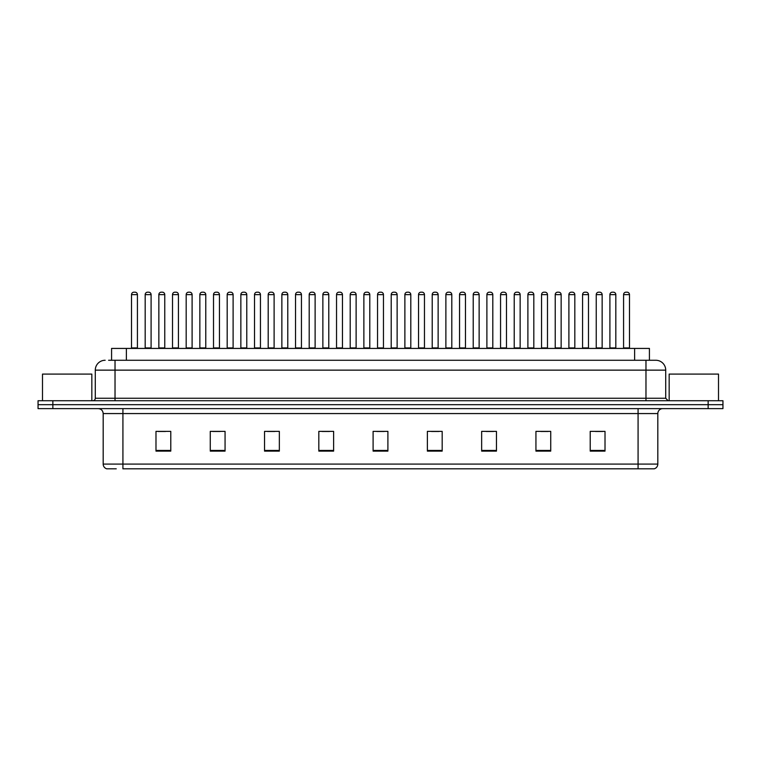 <?xml version="1.0" encoding="UTF-8"?>
<svg xmlns="http://www.w3.org/2000/svg" width="761" height="761" viewBox="0 0 761 761"><rect width="100%" height="100%" fill="white"/><g stroke="black" fill="none" stroke-linecap="round" stroke-linejoin="round"><path stroke-width="1.14" d="M111.582 360.267L111.582 348.424L649.418 348.424L649.418 360.267M116.243 468.824L106.987 468.824M657.818 464.086C657.675 466.455 656.496 468.034 654.26 468.824L638.079 468.824L638.079 464.086L657.818 464.086L657.818 413.565A4.937 4.937 0 0 1 662.745 408.628M106.74 468.824A4.937 4.937 0 0 1 103.182 464.086L103.182 413.565C102.897 410.56 101.251 408.923 98.255 408.628M52.851 400.733L722.95 400.733L722.95 404.681L38.05 404.681L38.05 408.628L52.851 408.628L52.851 404.681L38.05 404.681L38.05 400.733L52.851 400.733L52.851 404.681L722.95 404.681L722.95 408.628L52.851 408.628M605.014 451.111L605.014 431.373L590.213 431.373L590.213 451.111L605.014 451.111M550.736 451.111L550.736 431.373L535.934 431.373L535.934 451.111L550.736 451.111M496.457 451.111L496.457 431.373L481.656 431.373L481.656 451.111L496.457 451.111M442.179 451.111L442.179 431.373L427.378 431.373L427.378 451.111L442.179 451.111M170.787 451.111L170.787 431.373L155.986 431.373L155.986 451.111L170.787 451.111M225.066 451.111L225.066 431.373L210.264 431.373L210.264 451.111L225.066 451.111M279.344 451.111L279.344 431.373L264.543 431.373L264.543 451.111L279.344 451.111M333.622 451.111L333.622 431.373L318.821 431.373L318.821 451.111L333.622 451.111M387.901 451.111L387.901 431.373L373.099 431.373L373.099 451.111L387.901 451.111M638.079 468.824L122.921 468.824L122.921 464.086L638.079 464.086L638.079 413.565L103.182 413.565M486.146 431.477L493.547 431.477M540.824 431.477L548.224 431.477M595.492 431.477L602.893 431.477M322.122 431.477L329.523 431.477M267.453 431.477L274.854 431.477M212.776 431.477L220.176 431.477M158.107 431.477L165.508 431.477M431.477 431.477L438.878 431.477M376.8 431.477L384.2 431.477M108.842 360.267L655.687 360.267M108.614 360.267L115.025 360.267L115.025 370.141L95.287 370.141L95.287 398.26A2.464 2.464 0 0 1 92.823 400.733M105.161 360.267A9.864 9.864 0 0 0 95.287 370.141M655.839 360.267A9.864 9.864 0 0 1 665.713 370.141L665.713 398.26L668.177 400.733M137.427 294.64L131.51 294.64A2.464 2.464 0 0 1 133.974 292.176L134.963 292.176A2.464 2.464 0 0 1 137.427 294.64L137.427 347.929A0.495 0.495 0 0 0 137.922 348.424M131.51 294.64L131.51 347.929A0.495 0.495 0 0 1 131.016 348.424M145.18 294.64A2.464 2.464 0 0 1 147.644 292.176L148.633 292.176A2.464 2.464 0 0 1 151.097 294.64L145.18 294.64L145.18 347.929A0.495 0.495 0 0 1 144.685 348.424M151.097 294.64L151.097 347.929A0.495 0.495 0 0 0 151.591 348.424M164.766 294.64L158.849 294.64A2.464 2.464 0 0 1 161.313 292.176L162.302 292.176A2.464 2.464 0 0 1 164.766 294.64L164.766 347.929A0.495 0.495 0 0 0 165.261 348.424M158.849 294.64L158.849 347.929A0.495 0.495 0 0 1 158.355 348.424M192.105 294.64L186.179 294.64A2.464 2.464 0 0 1 188.652 292.176L189.632 292.176A2.464 2.464 0 0 1 192.105 294.64L192.105 347.929A0.495 0.495 0 0 0 192.6 348.424M186.179 294.64L186.179 347.929A0.495 0.495 0 0 1 185.684 348.424M219.444 294.64L213.518 294.64A2.464 2.464 0 0 1 215.981 292.176L216.971 292.176A2.464 2.464 0 0 1 219.444 294.64L219.444 347.929A0.495 0.495 0 0 0 219.929 348.424M213.518 294.64L213.518 347.929A0.495 0.495 0 0 1 213.023 348.424M246.773 294.64L240.857 294.64A2.464 2.464 0 0 1 243.32 292.176L244.31 292.176A2.464 2.464 0 0 1 246.773 294.64L246.773 347.929A0.495 0.495 0 0 0 247.268 348.424M240.857 294.64L240.857 347.929A0.495 0.495 0 0 1 240.362 348.424M172.509 294.64A2.464 2.464 0 0 1 174.982 292.176L175.972 292.176A2.464 2.464 0 0 1 178.435 294.64L172.509 294.64L172.509 347.929A0.495 0.495 0 0 1 172.024 348.424M178.435 294.64L178.435 347.929A0.495 0.495 0 0 0 178.93 348.424M199.848 294.64A2.464 2.464 0 0 1 202.321 292.176L203.301 292.176A2.464 2.464 0 0 1 205.774 294.64L199.848 294.64L199.848 347.929A0.495 0.495 0 0 1 199.353 348.424M205.774 294.64L205.774 347.929A0.495 0.495 0 0 0 206.269 348.424M227.187 294.64A2.464 2.464 0 0 1 229.651 292.176L230.64 292.176A2.464 2.464 0 0 1 233.104 294.64L227.187 294.64L227.187 347.929A0.495 0.495 0 0 1 226.692 348.424M233.104 294.64L233.104 347.929A0.495 0.495 0 0 0 233.598 348.424M91.834 400.733L91.834 374.089L42.492 374.089L42.492 400.733M718.508 400.733L718.508 374.089L669.166 374.089L669.166 400.733M274.112 294.64L268.195 294.64A2.464 2.464 0 0 1 270.659 292.176L271.648 292.176A2.464 2.464 0 0 1 274.112 294.64L274.112 347.929A0.495 0.495 0 0 0 274.607 348.424M268.195 294.64L268.195 347.929A0.495 0.495 0 0 1 267.701 348.424M301.451 294.64L295.525 294.64A2.464 2.464 0 0 1 297.998 292.176L298.987 292.176A2.464 2.464 0 0 1 301.451 294.64L301.451 347.929A0.495 0.495 0 0 0 301.946 348.424M295.525 294.64L295.525 347.929A0.495 0.495 0 0 1 295.04 348.424M328.79 294.64L322.864 294.64A2.464 2.464 0 0 1 325.337 292.176L326.317 292.176A2.464 2.464 0 0 1 328.79 294.64L328.79 347.929A0.495 0.495 0 0 0 329.285 348.424M322.864 294.64L322.864 347.929A0.495 0.495 0 0 1 322.369 348.424M254.526 294.64A2.464 2.464 0 0 1 256.99 292.176L257.979 292.176A2.464 2.464 0 0 1 260.443 294.64L254.526 294.64L254.526 347.929A0.495 0.495 0 0 1 254.031 348.424M260.443 294.64L260.443 347.929A0.495 0.495 0 0 0 260.937 348.424M281.865 294.64A2.464 2.464 0 0 1 284.329 292.176L285.318 292.176A2.464 2.464 0 0 1 287.782 294.64L281.865 294.64L281.865 347.929A0.495 0.495 0 0 1 281.37 348.424M287.782 294.64L287.782 347.929A0.495 0.495 0 0 0 288.276 348.424M309.194 294.64A2.464 2.464 0 0 1 311.668 292.176L312.647 292.176A2.464 2.464 0 0 1 315.121 294.64L309.194 294.64L309.194 347.929A0.495 0.495 0 0 1 308.7 348.424M315.121 294.64L315.121 347.929A0.495 0.495 0 0 0 315.615 348.424M356.119 294.64L350.203 294.64A2.464 2.464 0 0 1 352.666 292.176L353.656 292.176A2.464 2.464 0 0 1 356.119 294.64L356.119 347.929A0.495 0.495 0 0 0 356.614 348.424M350.203 294.64L350.203 347.929A0.495 0.495 0 0 1 349.708 348.424M383.458 294.64L377.542 294.64A2.464 2.464 0 0 1 380.005 292.176L380.995 292.176A2.464 2.464 0 0 1 383.458 294.64L383.458 347.929A0.495 0.495 0 0 0 383.953 348.424M377.542 294.64L377.542 347.929A0.495 0.495 0 0 1 377.047 348.424M410.797 294.64L404.881 294.64A2.464 2.464 0 0 1 407.344 292.176L408.334 292.176A2.464 2.464 0 0 1 410.797 294.64L410.797 347.929A0.495 0.495 0 0 0 411.292 348.424M404.881 294.64L404.881 347.929A0.495 0.495 0 0 1 404.386 348.424M438.136 294.64L432.21 294.64A2.464 2.464 0 0 1 434.683 292.176L435.663 292.176A2.464 2.464 0 0 1 438.136 294.64L438.136 347.929A0.495 0.495 0 0 0 438.631 348.424M432.21 294.64L432.21 347.929A0.495 0.495 0 0 1 431.715 348.424M465.475 294.64L459.549 294.64A2.464 2.464 0 0 1 462.013 292.176L463.002 292.176A2.464 2.464 0 0 1 465.475 294.64L465.475 347.929A0.495 0.495 0 0 0 465.96 348.424M459.549 294.64L459.549 347.929A0.495 0.495 0 0 1 459.054 348.424M336.533 294.64A2.464 2.464 0 0 1 338.997 292.176L339.986 292.176A2.464 2.464 0 0 1 342.46 294.64L336.533 294.64L336.533 347.929A0.495 0.495 0 0 1 336.039 348.424M342.46 294.64L342.46 347.929A0.495 0.495 0 0 0 342.945 348.424M363.872 294.64A2.464 2.464 0 0 1 366.336 292.176L367.325 292.176A2.464 2.464 0 0 1 369.789 294.64L363.872 294.64L363.872 347.929A0.495 0.495 0 0 1 363.377 348.424M369.789 294.64L369.789 347.929A0.495 0.495 0 0 0 370.284 348.424M391.211 294.64A2.464 2.464 0 0 1 393.675 292.176L394.664 292.176A2.464 2.464 0 0 1 397.128 294.64L391.211 294.64L391.211 347.929A0.495 0.495 0 0 1 390.716 348.424M397.128 294.64L397.128 347.929A0.495 0.495 0 0 0 397.623 348.424M418.54 294.64A2.464 2.464 0 0 1 421.014 292.176L422.003 292.176A2.464 2.464 0 0 1 424.467 294.64L418.54 294.64L418.54 347.929A0.495 0.495 0 0 1 418.055 348.424M424.467 294.64L424.467 347.929A0.495 0.495 0 0 0 424.961 348.424M445.879 294.64A2.464 2.464 0 0 1 448.353 292.176L449.332 292.176A2.464 2.464 0 0 1 451.806 294.64L445.879 294.64L445.879 347.929A0.495 0.495 0 0 1 445.385 348.424M451.806 294.64L451.806 347.929A0.495 0.495 0 0 0 452.3 348.424M492.805 294.64L486.888 294.64A2.464 2.464 0 0 1 489.352 292.176L490.341 292.176A2.464 2.464 0 0 1 492.805 294.64L492.805 347.929A0.495 0.495 0 0 0 493.299 348.424M486.888 294.64L486.888 347.929A0.495 0.495 0 0 1 486.393 348.424M520.144 294.64L514.227 294.64A2.464 2.464 0 0 1 516.69 292.176L517.68 292.176A2.464 2.464 0 0 1 520.144 294.64L520.144 347.929A0.495 0.495 0 0 0 520.638 348.424M514.227 294.64L514.227 347.929A0.495 0.495 0 0 1 513.732 348.424M547.482 294.64L541.556 294.64A2.464 2.464 0 0 1 544.029 292.176L545.019 292.176A2.464 2.464 0 0 1 547.482 294.64L547.482 347.929A0.495 0.495 0 0 0 547.977 348.424M541.556 294.64L541.556 347.929A0.495 0.495 0 0 1 541.071 348.424M574.821 294.64L568.895 294.64A2.464 2.464 0 0 1 571.368 292.176L572.348 292.176A2.464 2.464 0 0 1 574.821 294.64L574.821 347.929A0.495 0.495 0 0 0 575.316 348.424M568.895 294.64L568.895 347.929A0.495 0.495 0 0 1 568.4 348.424M602.151 294.64L596.234 294.64A2.464 2.464 0 0 1 598.698 292.176L599.687 292.176A2.464 2.464 0 0 1 602.151 294.64L602.151 347.929A0.495 0.495 0 0 0 602.645 348.424M596.234 294.64L596.234 347.929A0.495 0.495 0 0 1 595.739 348.424M629.49 294.64L623.573 294.64A2.464 2.464 0 0 1 626.037 292.176L627.026 292.176A2.464 2.464 0 0 1 629.49 294.64L629.49 347.929A0.495 0.495 0 0 0 629.984 348.424M623.573 294.64L623.573 347.929A0.495 0.495 0 0 1 623.078 348.424M473.218 294.64A2.464 2.464 0 0 1 475.682 292.176L476.671 292.176A2.464 2.464 0 0 1 479.135 294.64L473.218 294.64L473.218 347.929A0.495 0.495 0 0 1 472.724 348.424M479.135 294.64L479.135 347.929A0.495 0.495 0 0 0 479.63 348.424M500.557 294.64A2.464 2.464 0 0 1 503.021 292.176L504.01 292.176A2.464 2.464 0 0 1 506.474 294.64L500.557 294.64L500.557 347.929A0.495 0.495 0 0 1 500.063 348.424M506.474 294.64L506.474 347.929A0.495 0.495 0 0 0 506.969 348.424M527.896 294.64A2.464 2.464 0 0 1 530.36 292.176L531.349 292.176A2.464 2.464 0 0 1 533.813 294.64L527.896 294.64L527.896 347.929A0.495 0.495 0 0 1 527.402 348.424M533.813 294.64L533.813 347.929A0.495 0.495 0 0 0 534.308 348.424M555.226 294.64A2.464 2.464 0 0 1 557.699 292.176L558.679 292.176A2.464 2.464 0 0 1 561.152 294.64L555.226 294.64L555.226 347.929A0.495 0.495 0 0 1 554.731 348.424M561.152 294.64L561.152 347.929A0.495 0.495 0 0 0 561.647 348.424M582.565 294.64A2.464 2.464 0 0 1 585.028 292.176L586.018 292.176A2.464 2.464 0 0 1 588.491 294.64L582.565 294.64L582.565 347.929A0.495 0.495 0 0 1 582.07 348.424M588.491 294.64L588.491 347.929A0.495 0.495 0 0 0 588.976 348.424M609.903 294.64A2.464 2.464 0 0 1 612.367 292.176L613.356 292.176A2.464 2.464 0 0 1 615.82 294.64L609.903 294.64L609.903 347.929A0.495 0.495 0 0 1 609.409 348.424M615.82 294.64L615.82 347.929A0.495 0.495 0 0 0 616.315 348.424M126.383 360.267L126.383 348.424M634.617 360.267L634.617 348.424M638.079 408.628L638.079 413.565L657.818 413.565M103.182 464.086L122.921 464.086L122.921 408.628M708.149 408.628L708.149 400.733M387.901 450.426L373.099 450.426M333.622 450.426L318.821 450.426M279.344 450.426L264.543 450.426M225.066 450.426L210.264 450.426M170.787 450.426L155.986 450.426M442.179 450.426L427.378 450.426M496.457 450.426L481.656 450.426M550.736 450.426L535.934 450.426M605.014 450.426L590.213 450.426M115.025 400.733L115.025 398.26L665.713 398.26M95.287 398.26L115.025 398.26L115.025 370.141L645.975 370.141L645.975 400.733M665.713 370.141L645.975 370.141L645.975 360.267M131.51 347.929L137.427 347.929M145.18 347.929L151.097 347.929M158.849 347.929L164.766 347.929M186.179 347.929L192.105 347.929M213.518 347.929L219.444 347.929M240.857 347.929L246.773 347.929M172.509 347.929L178.435 347.929M199.848 347.929L205.774 347.929M227.187 347.929L233.104 347.929M268.195 347.929L274.112 347.929M295.525 347.929L301.451 347.929M322.864 347.929L328.79 347.929M254.526 347.929L260.443 347.929M281.865 347.929L287.782 347.929M309.194 347.929L315.121 347.929M350.203 347.929L356.119 347.929M377.542 347.929L383.458 347.929M404.881 347.929L410.797 347.929M432.21 347.929L438.136 347.929M459.549 347.929L465.475 347.929M336.533 347.929L342.46 347.929M363.872 347.929L369.789 347.929M391.211 347.929L397.128 347.929M418.54 347.929L424.467 347.929M445.879 347.929L451.806 347.929M486.888 347.929L492.805 347.929M514.227 347.929L520.144 347.929M541.556 347.929L547.482 347.929M568.895 347.929L574.821 347.929M596.234 347.929L602.151 347.929M623.573 347.929L629.49 347.929M473.218 347.929L479.135 347.929M500.557 347.929L506.474 347.929M527.896 347.929L533.813 347.929M555.226 347.929L561.152 347.929M582.565 347.929L588.491 347.929M609.903 347.929L615.82 347.929"/></g></svg>
